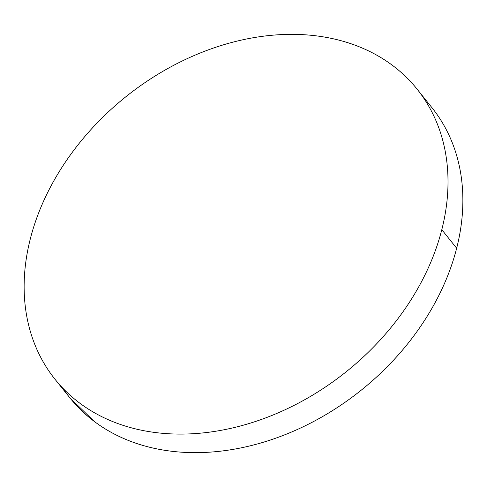 <?xml version="1.0" encoding="UTF-8"?>
<svg xmlns="http://www.w3.org/2000/svg" width="487" height="487" viewBox="0 0 487 487"><rect width="100%" height="100%" fill="white"/><g stroke="black" fill="none" stroke-linecap="round" stroke-linejoin="round"><path stroke-width="0.73" d="M62.86 388.224A231.989 176.203 -38.7 0 0 69.866 397.818A231.989 176.203 -38.7 0 0 283.008 435.488A231.989 176.203 -38.7 0 0 456.66 248.23L441.8 229.681A231.989 176.203 141.3 0 1 268.148 416.939A231.989 176.203 141.3 0 1 55.013 379.27A231.989 176.203 141.3 0 1 30.34 238.77A231.989 176.203 141.3 0 1 203.992 51.512A231.989 176.203 141.3 0 1 417.134 89.182A231.989 176.203 141.3 0 1 441.8 229.681L456.66 248.23A231.989 176.203 -38.7 0 0 431.987 107.73L417.134 89.182M30.34 238.77C33.688 225.651 38.315 212.624 44.232 199.7C50.149 186.771 57.235 174.194 65.495 161.958C73.756 149.722 83.027 138.065 93.309 126.991C103.597 115.912 114.701 105.63 126.614 96.146C138.533 86.656 151.037 78.145 164.125 70.609C177.213 63.066 190.636 56.65 204.4 51.354C218.158 46.058 231.989 41.985 245.892 39.13C259.79 36.282 273.493 34.705 287.001 34.407C300.516 34.108 313.567 35.094 326.162 37.359C338.757 39.63 350.658 43.136 361.853 47.878C373.054 52.626 383.342 58.519 392.717 65.556C402.092 72.6 410.371 80.653 417.56 89.724C424.743 98.788 430.703 108.692 435.427 119.437C440.151 130.181 443.554 141.553 445.629 153.563C447.711 165.568 448.43 177.98 447.784 190.788C447.139 203.596 445.142 216.563 441.8 229.681C438.452 242.806 433.826 255.827 427.909 268.751C421.992 281.681 414.906 294.264 406.645 306.5C398.39 318.735 389.119 330.387 378.831 341.46C368.543 352.539 357.446 362.821 345.526 372.305C333.613 381.796 321.11 390.306 308.015 397.849C294.927 405.385 281.504 411.801 267.747 417.097C253.983 422.393 240.152 426.466 226.254 429.321C212.35 432.17 198.647 433.747 185.139 434.045C171.631 434.343 158.579 433.357 145.978 431.092C133.383 428.828 121.488 425.321 110.287 420.573C99.086 415.825 88.798 409.932 79.424 402.895C70.049 395.852 61.77 387.798 54.587 378.734C47.397 369.663 41.444 359.759 36.72 349.015C31.996 338.27 28.593 326.899 26.511 314.888C24.435 302.884 23.717 290.471 24.362 277.663C25.001 264.855 26.998 251.889 30.34 238.77M69.83 397.769L94.283 421.444C103.658 428.481 113.946 434.374 125.147 439.122C136.342 443.864 148.243 447.37 160.838 449.641C173.433 451.906 186.484 452.892 199.999 452.593C213.507 452.295 227.21 450.719 241.108 447.87C255.011 445.015 268.842 440.942 282.6 435.646C296.364 430.35 309.787 423.933 322.875 416.391C335.963 408.855 348.467 400.344 360.386 390.854C372.299 381.37 383.403 371.088 393.691 360.009C403.973 348.936 413.244 337.278 421.505 325.042C429.765 312.806 436.851 300.229 442.768 287.3C448.685 274.376 453.312 261.349 456.66 248.23C460.002 235.111 461.999 222.145 462.638 209.337C463.283 196.529 462.565 184.116 460.489 172.112C458.407 160.101 455.004 148.73 450.28 137.985C445.556 127.241 439.603 117.337 432.413 108.266L431.945 107.676M69.866 397.818L55.013 379.27"/></g></svg>
